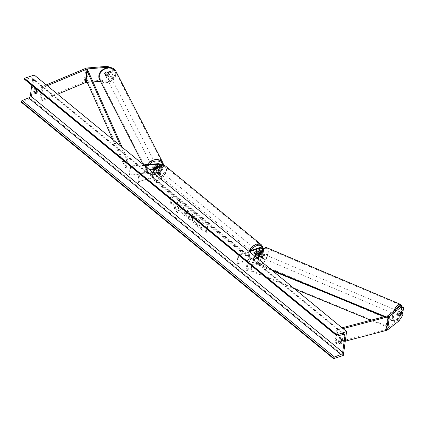 <?xml version="1.0" encoding="UTF-8"?>
<svg xmlns="http://www.w3.org/2000/svg" width="425" height="425" viewBox="0 0 425 425"><rect width="100%" height="100%" fill="white"/><g stroke="black" fill="none" stroke-linecap="round" stroke-linejoin="round"><path stroke-width="0.32" stroke-dasharray="2.12 1.59" d="M112.354 77.424L111.86 76.505L105.597 79.937L106.091 80.862L112.354 77.424L112.694 74.927L105.666 75.507A2.061 1.594 -28.3 0 1 105.209 75.023A2.061 1.594 -28.3 0 1 105.071 74.205A2.061 1.594 -28.3 0 1 106.037 72.781L105.543 71.857L112.577 71.278L112.917 68.781L113.411 69.7L113.071 72.202L112.577 71.278M112.694 74.927L112.2 74.003L105.172 74.582A2.061 1.594 -28.3 0 1 104.715 74.104A2.061 1.594 -28.3 0 1 104.577 73.286A2.061 1.594 -28.3 0 1 105.543 71.857M105.597 79.937L85.335 81.611A3.299 1.822 7.8 0 0 84.325 81.807A3.299 1.822 7.8 0 0 84.108 81.892L39.812 100.449L40.922 101.23L57.625 94.228M46.261 84.899L41.682 86.817L39.812 100.449M47.265 85.723L42.787 87.598L40.922 101.23M42.787 87.598L41.682 86.817M106.091 80.862L100.427 81.324M93.038 81.935L87.268 82.413M106.037 72.781L113.071 72.202M113.411 69.7L108.619 67.532M112.2 74.003L111.86 76.505M110.203 67.548L112.917 68.781M105.666 75.507L105.172 74.582M400.987 312.773L397.694 315.361L399.08 315.982L397.694 315.361A2.061 0.807 -65.8 0 1 397.444 314.341A2.061 0.807 -65.8 0 1 398.071 312.635L402.023 309.527L403.41 310.149M398.99 320.918L397.609 320.296L386.213 329.248A1.652 0.908 -172.2 0 1 385.826 329.444A1.652 0.908 -172.2 0 1 385.709 329.476L335.027 342.784L335.909 343.639L340.175 342.518M402.369 307.025L402.023 309.527M345.281 341.179L341.126 342.268M343.017 328.637L337.774 330.013L335.909 343.639M342.019 327.813L336.892 329.157L337.774 330.013M336.892 329.157L335.027 342.784M401.652 312.253L401.306 314.755L402.693 315.377M397.609 320.296L401.306 314.755M398.071 312.635L399.452 313.257M261.104 251.265A2.061 1.137 -172.2 0 1 262.438 252.551A2.061 1.137 -172.2 0 1 262.124 253.05L260.467 254.352A2.061 0.807 114.2 0 0 259.84 256.057A2.061 0.807 114.2 0 0 260.095 257.077L260.955 257.465A2.061 0.807 -65.8 0 1 260.706 256.445A2.061 0.807 -65.8 0 1 261.332 254.74L262.99 253.438A3.092 1.705 -172.2 0 0 263.457 252.689A3.092 1.705 -172.2 0 0 261.853 250.899A3.092 1.705 -172.2 0 0 258.522 250.729L255.76 251.658A2.061 1.28 129.4 0 0 255.239 254.288A2.061 1.28 129.4 0 0 255.388 254.384L258.15 253.459L257.752 256.355A3.092 1.705 -172.2 0 1 261.083 256.519A3.092 1.705 -172.2 0 1 262.687 258.31A3.092 1.705 -172.2 0 1 262.22 259.059L246.856 271.123L248.025 262.608L247.159 262.22L245.99 270.736L246.856 271.123M258.15 253.459A3.092 1.705 7.8 0 1 261.481 253.624A3.092 1.705 7.8 0 1 263.086 255.414A3.092 1.705 7.8 0 1 262.618 256.163L260.955 257.465L260.095 257.077L261.752 255.776A2.061 1.137 7.8 0 0 262.066 255.276A2.061 1.137 7.8 0 0 260.998 254.081A2.061 1.137 7.8 0 0 258.772 253.969L256.833 254.623M263.378 248.694A3.092 1.705 -172.2 0 1 263.856 249.794A3.092 1.705 -172.2 0 1 263.388 250.543L259.983 253.215M262.762 249.247A2.061 1.137 -172.2 0 1 262.836 249.656A2.061 1.137 -172.2 0 1 262.523 250.15L261.141 251.233M254.825 256.195L247.159 262.22M255.489 256.743L248.025 262.608M249.406 251.749L238.76 255.319L238.133 254.809L236.969 263.325L237.591 263.84L258.373 256.865A2.061 1.137 -172.2 0 1 260.599 256.976A2.061 1.137 -172.2 0 1 261.667 258.172A2.061 1.137 -172.2 0 1 261.354 258.671L245.99 270.736M236.969 263.325L257.752 256.355M238.76 255.319L237.591 263.84M238.133 254.809L248.784 251.233M256.387 252.168L255.76 251.658M260.467 254.352L261.332 254.74M154.631 167.423L154.323 166.85L157.271 166.605A3.092 1.705 7.8 0 1 161.261 168.752A3.092 1.705 7.8 0 1 160.071 169.873L157.314 170.797A2.061 1.28 129.4 0 0 156.793 173.427A2.061 1.28 129.4 0 0 156.937 173.522L159.699 172.598L159.301 175.493A3.092 1.705 7.8 0 0 160.491 174.372A3.092 1.705 7.8 0 0 156.501 172.226L129.184 174.478L130.353 165.962L143.629 164.868M159.699 172.598A3.092 1.705 -172.2 0 0 160.889 171.477A3.092 1.705 -172.2 0 0 156.899 169.331L153.951 169.575A2.061 1.594 -28.3 0 1 153.494 169.092A2.061 1.594 -28.3 0 1 153.356 168.279A2.061 1.594 -28.3 0 1 154.323 166.85M153.234 168.56A2.061 1.567 152.8 0 0 155.306 169.203A2.061 1.567 152.8 0 0 157.022 167.455A2.061 1.567 152.8 0 0 156.899 166.674A2.061 1.567 152.8 0 0 154.827 166.037A2.061 1.567 152.8 0 0 153.112 167.779A2.061 1.567 152.8 0 0 153.234 168.56L153.781 169.633A2.061 1.567 152.8 0 1 153.664 168.852A2.061 1.567 152.8 0 1 153.754 168.507A2.061 1.594 151.7 0 0 153.664 168.852A2.061 1.594 151.7 0 0 153.802 169.665A2.061 1.594 151.7 0 0 154.259 170.149L157.208 169.91A2.061 1.137 -172.2 0 1 159.869 171.339A2.061 1.137 -172.2 0 1 159.072 172.083L156.315 173.012A2.061 1.28 -50.6 0 1 156.166 172.917A2.061 1.28 -50.6 0 1 156.687 170.287L159.449 169.357A2.061 1.137 7.8 0 0 160.241 168.613A2.061 1.137 7.8 0 0 157.579 167.184L156.049 167.307M154.434 169.001L160.469 166.977A3.092 1.705 7.8 0 0 161.659 165.856A3.092 1.705 7.8 0 0 161.155 164.73M155.353 167.971L159.843 166.462A2.061 1.137 7.8 0 0 160.639 165.718A2.061 1.137 7.8 0 0 160.252 164.921M144.293 165.415L130.661 166.536L130.353 165.962M137.897 181.953L139.06 173.437L139.687 173.947L138.518 182.468L137.897 181.953L158.679 174.983A2.061 1.137 7.8 0 0 159.471 174.234A2.061 1.137 7.8 0 0 156.809 172.805L129.498 175.052L129.184 174.478M138.518 182.468L159.301 175.493M130.661 166.536L129.498 175.052M139.06 173.437L149.712 169.862M139.687 173.947L150.333 170.377M156.687 170.287L157.314 170.797M154.259 170.149L153.951 169.575M156.315 173.012L156.937 173.522M158.796 169.74L156.48 170.515L157.229 171.132A2.061 1.28 -50.6 0 1 158.456 170.234A2.061 1.28 -50.6 0 1 159.534 170.345A2.061 1.28 -50.6 0 1 159.55 170.356L158.796 169.74A2.061 1.28 129.4 0 1 158.472 172.125L159.221 172.741A2.061 1.28 -50.6 0 1 157.994 173.639A2.061 1.28 -50.6 0 1 156.915 173.528A2.061 1.28 -50.6 0 1 156.905 173.517L156.15 172.901L158.472 172.125M158.366 173.947A2.061 1.28 129.4 0 0 160.012 172.391A2.061 1.28 129.4 0 0 159.906 170.653A2.061 1.28 129.4 0 0 158.833 170.542A2.061 1.28 129.4 0 0 157.186 172.098A2.061 1.28 129.4 0 0 157.292 173.836A2.061 1.28 129.4 0 0 158.366 173.947M255.813 253.985A2.061 1.28 129.4 0 0 257.46 252.429A2.061 1.28 129.4 0 0 257.359 250.692A2.061 1.28 129.4 0 0 256.28 250.58A2.061 1.28 129.4 0 0 254.633 252.137A2.061 1.28 129.4 0 0 254.74 253.874A2.061 1.28 129.4 0 0 255.813 253.985M256.179 252.402L255.425 251.786A2.061 1.28 -50.6 0 1 256.658 250.888A2.061 1.28 -50.6 0 1 257.731 251A2.061 1.28 -50.6 0 1 257.747 251.01L258.358 251.51M257.417 253.396A2.061 1.28 -50.6 0 1 256.19 254.293A2.061 1.28 -50.6 0 1 255.117 254.182L257.417 253.396L258.172 254.012A2.061 1.28 129.4 0 0 258.655 253.188M258.172 254.012L257.194 254.336M254.74 253.874L255.117 254.182A2.061 1.28 -50.6 0 1 255.101 254.171L255.85 254.788M156.48 170.515A2.061 1.28 129.4 0 0 156.15 172.901M156.905 173.517L159.221 172.741M159.55 170.356L157.229 171.132M257.747 251.01L255.425 251.786M255.191 253.475A2.061 1.28 129.4 0 0 256.838 251.913A2.061 1.28 129.4 0 0 256.732 250.176A2.061 1.28 129.4 0 0 255.659 250.065A2.061 1.28 129.4 0 0 254.012 251.627A2.061 1.28 129.4 0 0 254.113 253.364A2.061 1.28 129.4 0 0 255.191 253.475M159.46 171.052A2.061 1.28 -50.6 0 1 160.533 171.163A2.061 1.28 -50.6 0 1 160.639 172.901A2.061 1.28 -50.6 0 1 158.992 174.462A2.061 1.28 -50.6 0 1 157.914 174.351A2.061 1.28 -50.6 0 1 157.813 172.614A2.061 1.28 -50.6 0 1 159.46 171.052M158.259 179.791A8.516 5.286 -50.6 0 1 153.818 179.339A8.516 5.286 -50.6 0 1 153.388 172.162A8.516 5.286 -50.6 0 1 160.188 165.723A8.516 5.286 -50.6 0 1 164.629 166.175A8.516 5.286 -50.6 0 1 165.059 173.357A8.516 5.286 -50.6 0 1 158.259 179.791M256.387 244.736A8.516 5.286 129.4 0 0 249.592 251.17A8.516 5.286 129.4 0 0 250.017 258.352A8.516 5.286 129.4 0 0 254.458 258.804A8.516 5.286 129.4 0 0 261.258 252.365A8.516 5.286 129.4 0 0 260.828 245.188A8.516 5.286 129.4 0 0 256.387 244.736M105.873 73.169L105.326 72.096A2.061 1.567 152.8 0 0 104.593 73.318A2.061 1.567 152.8 0 0 104.709 74.099A2.061 1.567 152.8 0 0 104.975 74.444L107.764 74.21A2.061 1.567 152.8 0 0 108.497 72.994A2.061 1.567 152.8 0 0 108.38 72.213A2.061 1.567 152.8 0 0 108.115 71.868L108.667 72.941A2.061 1.567 152.8 0 0 105.873 73.169L108.667 72.941M109.23 74.423A2.061 1.567 152.8 0 0 109.113 73.642A2.061 1.567 152.8 0 0 107.036 73.004A2.061 1.567 152.8 0 0 105.326 74.747A2.061 1.567 152.8 0 0 105.448 75.528A2.061 1.567 152.8 0 0 107.52 76.171A2.061 1.567 152.8 0 0 109.23 74.423M154.387 167.615L154.031 166.919L156.82 166.69A2.061 1.567 152.8 0 0 154.031 166.919M156.82 166.69L157.186 167.402A2.061 1.567 152.8 0 1 157.452 167.748A2.061 1.567 152.8 0 1 157.569 168.528A2.061 1.567 152.8 0 1 156.836 169.75L156.469 169.033L153.68 169.262A2.061 1.567 152.8 0 0 156.469 169.033M153.68 169.262L154.047 169.979A2.061 1.567 152.8 0 1 153.781 169.633M156.836 169.75L154.047 169.979M155.816 167.519L157.186 167.402M105.326 72.096L108.115 71.868M105.527 75.517A2.061 1.567 152.8 0 0 108.317 75.283L105.527 75.517L104.975 74.444M107.764 74.21L108.317 75.283M156.713 166.86A2.061 1.567 152.8 0 0 156.591 166.079A2.061 1.567 152.8 0 0 154.519 165.437A2.061 1.567 152.8 0 0 152.809 167.184A2.061 1.567 152.8 0 0 152.926 167.965A2.061 1.567 152.8 0 0 155.003 168.603A2.061 1.567 152.8 0 0 156.713 166.86M105.634 75.342A2.061 1.567 -27.2 0 1 107.344 73.599A2.061 1.567 -27.2 0 1 109.422 74.242A2.061 1.567 -27.2 0 1 109.538 75.023A2.061 1.567 -27.2 0 1 107.828 76.766A2.061 1.567 -27.2 0 1 105.751 76.123A2.061 1.567 -27.2 0 1 105.634 75.342M115.653 74.518A8.516 6.471 -27.2 0 1 108.582 81.717A8.516 6.471 -27.2 0 1 100.013 79.071A8.516 6.471 -27.2 0 1 99.519 75.847A8.516 6.471 -27.2 0 1 106.59 68.643A8.516 6.471 -27.2 0 1 115.159 71.294A8.516 6.471 -27.2 0 1 115.653 74.518M146.694 167.684A8.516 6.471 152.8 0 0 147.183 170.914A8.516 6.471 152.8 0 0 155.757 173.559A8.516 6.471 152.8 0 0 162.828 166.356A8.516 6.471 152.8 0 0 162.334 163.131A8.516 6.471 152.8 0 0 153.765 160.485A8.516 6.471 152.8 0 0 146.694 167.684M177.337 212.213A6.954 3.873 71.5 0 1 173.905 205.275A6.954 3.873 71.5 0 1 175.913 199.872A6.954 3.873 71.5 0 1 178.909 200.722A6.954 3.873 71.5 0 1 182.341 207.66A6.954 3.873 71.5 0 1 180.338 213.058A6.954 3.873 71.5 0 1 177.337 212.213M177.172 212.266A6.954 3.873 71.5 0 1 173.745 205.328A6.954 3.873 71.5 0 1 175.748 199.925A6.954 3.873 71.5 0 1 178.75 200.775A6.954 3.873 71.5 0 1 182.182 207.713A6.954 3.873 71.5 0 1 180.173 213.116A6.954 3.873 71.5 0 1 177.172 212.266M341.503 339.506L342.64 339.129A2.577 1.434 -108.5 0 0 341.604 337.551A2.577 1.434 -108.5 0 0 340.494 337.237A2.577 1.434 -108.5 0 0 340.393 337.28L340.319 337.822M34.398 87.407L34.414 87.284A2.577 1.434 71.5 0 1 34.521 87.242A2.577 1.434 71.5 0 1 35.631 87.555A2.577 1.434 71.5 0 1 36.667 89.133L37.804 88.751L37.193 93.181A2.577 1.434 71.5 0 1 37.092 93.224A2.577 1.434 71.5 0 1 36.13 93.022M35.376 88.209L35.551 86.902A2.577 1.434 71.5 0 1 35.652 86.859A2.577 1.434 71.5 0 1 36.768 87.173A2.577 1.434 71.5 0 1 37.804 88.751M197.583 220.278L195.58 216.92L193.731 216.378L192.52 218.349C192.339 220.623 193.056 222.525 194.666 224.055L196.509 224.65L196.982 224.379L196.09 222.418L194.889 222.323L193.943 219.539L194.576 218.445L195.388 218.678L196.403 220.437L197.583 220.278L195.415 216.978L193.566 216.437L192.355 218.402C192.18 220.676 192.897 222.578 194.501 224.113L196.345 224.703L196.982 224.379M187.117 215.039L185.305 210.805L184.62 210.242L184.891 208.292L183.504 207.156L182.569 213.972L184.71 215.73L186.357 216.325L187.117 215.039L184.62 210.242M200.903 225.765L202.396 230.249L200.754 228.905L199.41 224.724L199.033 227.492L197.646 226.35L198.581 219.539L199.962 220.676L199.723 222.44L200.127 223.624L201.726 222.126L203.389 223.492L200.738 225.824L202.396 230.249M34.26 75.039L30.993 98.887L21.25 102.154M343.326 355.422L30.993 98.887M340.972 343.395A2.577 1.434 -108.5 0 0 341.934 343.597A2.577 1.434 -108.5 0 0 342.035 343.554L342.64 339.129M171.28 198.002L170.526 197.386L172.019 195.654L172.778 199.235L172.029 198.618L171.328 203.729L170.579 203.113L171.116 198.055L170.579 203.113M207.761 227.965L206.996 224.384L205.509 226.116L206.258 226.732L205.562 231.843L206.311 232.459L207.007 227.348L207.761 227.965L206.996 224.384M191.022 214.678L189.088 213.084L188.902 211.586L187.473 210.412L188.652 218.971L189.98 220.06L193.024 214.976L191.553 213.764L190.862 214.731L189.088 213.084M31.774 85.255L32.635 78.997A2.061 1.28 129.4 0 0 32.316 77.95A2.061 1.28 129.4 0 0 31.365 77.802L25.08 79.438A1.031 0.637 -50.6 0 1 24.602 79.363M34.414 87.284L35.551 86.902M36.056 93.564L37.193 93.181M340.898 343.937L342.035 343.554M339.463 337.588L340.393 337.28M180.375 209.653L179.637 206.693L181.156 205.291L179.557 203.973L178.261 205.217L177.655 204.717L177.937 202.645L176.55 201.508L175.615 208.335L177.985 210.279L179.717 210.88L180.375 209.653L179.472 206.747L181.156 205.291M179.557 203.973L178.102 205.27L177.491 204.77L177.778 202.704L176.386 201.562L175.451 208.393L177.82 210.338L179.467 210.97L180.216 209.711M179.393 204.032L180.997 205.344M170.414 203.166L171.328 203.729M171.116 198.055L170.367 197.439L171.854 195.707L172.614 199.288L171.865 198.672L171.163 203.782M206.837 224.437L205.509 226.116M205.349 226.169L206.258 226.732M206.098 226.785L205.562 231.843M207.007 227.348L206.146 232.512L205.397 231.896M206.847 227.402L207.597 228.018M202.231 230.308L200.589 228.958L199.245 224.777L198.868 227.545L197.482 226.408L198.417 219.592L199.803 220.729L199.559 222.493L199.962 223.678L201.567 222.179L203.23 223.545L200.738 225.824M185.746 213.817L185.465 214.301L184.174 213.52L184.418 211.719L185.077 212.261L185.746 213.817L185.305 214.354L184.174 213.52M184.009 213.573L184.418 211.719M184.259 211.772L185.582 213.871M184.461 210.295L184.891 208.292M184.726 208.346L183.504 207.156M183.34 207.209L182.569 213.972M182.41 214.025L184.551 215.783L186.198 216.378L186.958 215.098M196.817 224.432L195.925 222.477L194.724 222.376L193.779 219.597L194.416 218.498L195.224 218.737L196.403 220.437M196.238 220.49L197.418 220.331M189.311 214.896L190.427 215.81L189.608 217.281L189.152 214.949L190.427 215.81M190.262 215.868L189.608 217.281M188.923 213.143L188.902 211.586M188.737 211.645L187.473 210.412M187.308 210.471L188.652 218.971M188.488 219.024L189.98 220.06M189.816 220.113L193.024 214.976M192.865 215.034L191.553 213.764M191.388 213.817L190.862 214.731M189.449 217.334L189.152 214.949M178.999 208.372L178.585 208.877L178.835 208.447L177.974 208.638L177.066 207.894L177.289 206.252L178.999 208.393L178.133 208.585L177.225 207.836L177.453 206.199L178.367 206.948L178.84 208.425M399.388 313.374L399.229 313.496A2.061 0.839 113 0 0 398.783 314.946A2.061 0.839 113 0 0 398.963 315.908L397.402 315.244A2.061 0.839 113 0 0 397.518 315.318A2.061 0.839 113 0 0 398.974 314.011L397.402 315.244M396.7 314.064A2.061 0.839 113 0 0 396.998 315.1A2.061 0.839 113 0 0 398.124 314.351A2.061 0.839 113 0 0 398.9 312.338A2.061 0.839 113 0 0 398.608 311.302A2.061 0.839 113 0 0 397.476 312.051A2.061 0.839 113 0 0 396.7 314.064M400.536 314.675L398.974 314.011M261.402 256.721A2.061 0.839 113 0 0 261.694 257.757A2.061 0.839 113 0 0 262.825 257.008A2.061 0.839 113 0 0 263.601 254.995A2.061 0.839 113 0 0 263.303 253.959A2.061 0.839 113 0 0 262.172 254.708A2.061 0.839 113 0 0 261.402 256.721M261.327 255.048L262.9 253.815A2.061 0.839 113 0 0 262.783 253.741A2.061 0.839 113 0 0 261.327 255.048L260.286 254.607A2.061 0.839 113 0 0 259.84 256.057A2.061 0.839 113 0 0 260.02 257.019L261.062 257.46A2.061 0.839 113 0 0 261.173 257.534A2.061 0.839 113 0 0 262.629 256.227L261.062 257.46M262.9 253.815L261.858 253.374A2.061 0.839 113 0 1 262.039 254.331A2.061 0.839 113 0 1 261.593 255.786L262.629 256.227M261.593 255.786L260.02 257.019M260.286 254.607L261.858 253.374M399.229 313.496L397.667 312.832L399.24 311.599A2.061 0.839 113 0 0 399.128 311.525A2.061 0.839 113 0 0 397.667 312.832M399.24 311.599L400.748 312.242M262.267 257.088A2.061 0.839 113 0 0 262.565 258.124A2.061 0.839 113 0 0 263.691 257.375A2.061 0.839 113 0 0 264.467 255.361A2.061 0.839 113 0 0 264.169 254.325A2.061 0.839 113 0 0 263.043 255.074A2.061 0.839 113 0 0 262.267 257.088M398.034 311.971A2.061 0.839 -67 0 1 397.258 313.979A2.061 0.839 -67 0 1 396.127 314.734A2.061 0.839 -67 0 1 395.834 313.698A2.061 0.839 -67 0 1 396.61 311.684A2.061 0.839 -67 0 1 397.736 310.935A2.061 0.839 -67 0 1 398.034 311.971M392.397 316.397A8.516 3.458 -67 0 1 395.59 308.093A8.516 3.458 -67 0 1 400.254 304.991A8.516 3.458 -67 0 1 401.471 309.272A8.516 3.458 -67 0 1 398.278 317.576A8.516 3.458 -67 0 1 393.608 320.673A8.516 3.458 -67 0 1 392.397 316.397M267.904 252.663A8.516 3.458 113 0 0 266.693 248.386A8.516 3.458 113 0 0 262.023 251.483A8.516 3.458 113 0 0 258.83 259.787A8.516 3.458 113 0 0 260.042 264.063A8.516 3.458 113 0 0 264.711 260.966A8.516 3.458 113 0 0 267.904 252.663M112.752 139.506L125.439 167.933L126.608 159.412L120.594 145.95M122.198 147.262L127.596 159.364L126.432 167.88L125.439 167.933M127.596 159.364L126.608 159.412M88.336 71.405L87.168 79.921L126.432 167.88M86.179 79.974L87.168 79.921M384.221 316.731L387.728 318.171L386.564 326.692L370.85 320.243M294.796 289.027L250.984 271.044L252.147 262.528L272.903 271.044M271.304 269.732L252.652 262.076L251.483 270.592L250.984 271.044M252.652 262.076L252.147 262.528M387.728 318.171L388.232 317.719L387.063 326.241L251.483 270.592M388.232 317.719L385.199 316.476M386.564 326.692L387.063 326.241M85.972 68.26L84.108 81.892M87.199 67.979L85.335 81.611M387.579 315.849L385.709 329.476M388.078 315.616L386.213 329.248M258.915 247.833L258.522 250.729M263.388 250.543L262.99 253.438M262.523 250.15L262.124 253.05M262.618 256.163L262.22 259.059M261.752 255.776L261.354 258.671M258.772 253.969L258.373 256.865M160.469 166.977L160.071 169.873M157.67 163.71L157.271 166.605M157.733 166.048L157.579 167.184M159.843 166.462L159.449 169.357M156.899 169.331L156.501 172.226M157.208 169.91L156.809 172.805M159.072 172.083L158.679 174.983M159.524 165.516A8.144 5.058 -50.6 0 1 165.012 170.09A8.144 5.058 -50.6 0 1 157.68 178.973A8.144 5.058 -50.6 0 1 152.187 174.393A8.144 5.058 -50.6 0 1 159.524 165.516M152.803 172.407A9.175 5.695 129.4 0 0 153.398 179.849A9.175 5.695 129.4 0 0 158.185 180.338A9.175 5.695 129.4 0 0 165.511 173.4A9.175 5.695 129.4 0 0 165.049 165.665M251.164 250.437A8.144 5.058 129.4 0 0 249.974 257.391A8.144 5.058 129.4 0 0 255.127 259.011A8.144 5.058 129.4 0 0 262.416 248.067M261.248 244.678A9.175 5.695 -50.6 0 1 261.71 252.413A9.175 5.695 -50.6 0 1 254.384 259.351A9.175 5.695 -50.6 0 1 249.602 258.862A9.175 5.695 -50.6 0 1 249.14 251.117M99.567 75.22A8.144 6.189 -27.2 0 1 108.263 67.973A8.144 6.189 -27.2 0 1 114.994 73.95A8.144 6.189 -27.2 0 1 106.298 81.202A8.144 6.189 -27.2 0 1 99.567 75.22M99.423 79.374A9.175 6.97 152.8 0 0 108.657 82.227A9.175 6.97 152.8 0 0 116.275 74.465A9.175 6.97 152.8 0 0 115.749 70.991M149.26 164.406A8.144 6.189 152.8 0 0 147.353 168.252A8.144 6.189 152.8 0 0 154.084 174.229A8.144 6.189 152.8 0 0 162.78 166.982A8.144 6.189 152.8 0 0 162.632 164.693M162.924 162.828A9.175 6.97 -27.2 0 1 163.45 166.308A9.175 6.97 -27.2 0 1 155.832 174.064A9.175 6.97 -27.2 0 1 146.598 171.217A9.175 6.97 -27.2 0 1 146.067 167.737A9.175 6.97 -27.2 0 1 147.321 164.565M343.559 334.374L32.635 78.997M337.413 335.968L25.08 79.438M343.697 334.337L31.365 77.802M401.976 306.978A8.144 3.31 -67 0 1 402.14 309.793A8.144 3.31 -67 0 1 401.869 311.355M401.641 312.263A8.144 3.31 -67 0 1 396.323 320.482A8.144 3.31 -67 0 1 393.46 316.609A8.144 3.31 -67 0 1 396.079 309.336M393.513 311.35A9.175 3.729 113 0 0 392.047 316.673A9.175 3.729 113 0 0 393.353 321.284A9.175 3.729 113 0 0 398.384 317.942A9.175 3.729 113 0 0 401.822 308.996A9.175 3.729 113 0 0 400.515 304.385M258.161 259.266A8.144 3.31 113 0 0 261.747 262.661A8.144 3.31 113 0 0 266.842 252.45A8.144 3.31 113 0 0 263.25 249.055A8.144 3.31 113 0 0 258.161 259.266M266.948 247.775A9.175 3.729 -67 0 1 268.255 252.386A9.175 3.729 -67 0 1 264.817 261.332A9.175 3.729 -67 0 1 259.787 264.674A9.175 3.729 -67 0 1 258.48 260.063A9.175 3.729 -67 0 1 258.586 259.287M105.209 75.023L105.448 75.528M263.856 249.794L263.457 252.689M262.836 249.656L262.438 252.551M262.066 255.276L261.667 258.172M263.086 255.414L262.687 258.31M161.659 165.856L161.261 168.752M160.639 165.718L160.241 168.613M159.869 171.339L159.471 174.234M160.889 171.477L160.491 174.372M153.802 169.665L153.494 169.092M156.166 172.917L156.793 173.427M152.522 172.173L151.847 174.399L151.746 176.497L152.102 178.032L153.398 179.849L249.602 258.862C250.644 259.893 252.386 260.1 254.83 259.478L260.621 254.995L262.926 248.338M159.534 170.345L159.906 170.653M257.359 250.692L257.731 251M156.915 173.528L157.292 173.836M256.732 250.176L160.533 171.163M250.017 258.352L153.818 179.339M260.828 245.188L164.629 166.175M254.113 253.364L157.914 174.351M143.124 164.454L146.598 171.217C149.611 177.894 162.812 174.006 163.492 166.536L163.529 164.868M108.38 72.213L109.113 73.642M156.899 166.674L157.452 167.748M156.591 166.079L109.422 74.242M147.183 170.914L100.013 79.071M162.334 163.131L115.159 71.294M152.926 167.965L105.751 76.123M344.654 334.48L32.316 77.95M34.521 87.242L35.652 86.859M35.955 93.601L37.092 93.224M340.797 343.979L341.934 343.597M339.357 337.62L340.494 337.237M284.495 275.145L393.353 321.284L394.676 321.449L396.52 320.673L398.183 319.117L399.999 316.444L401.731 312.29M402.002 311.254L402.263 307.015M270.858 269.365L259.787 264.674C257.678 262.273 258.283 264.648 258.002 259.521L258.092 258.878M397.518 315.318L396.998 315.1M261.694 257.757L261.173 257.534M263.303 253.959L262.783 253.741M399.128 311.525L398.608 311.302M262.565 258.124L396.127 314.734M266.693 248.386L400.254 304.991M260.042 264.063L393.608 320.673M264.169 254.325L397.736 310.935"/><path stroke-width="0.64" d="M108.619 67.532L107.955 67.23L107.461 66.311L87.199 67.979A3.299 1.822 7.8 0 0 86.19 68.181A3.299 1.822 7.8 0 0 85.972 68.26L46.261 84.899M87.268 82.413L85.829 82.53A1.652 0.908 7.8 0 0 85.324 82.631A1.652 0.908 7.8 0 0 85.213 82.668L57.625 94.228M107.955 67.23L87.693 68.903A1.652 0.908 7.8 0 0 87.189 68.999A1.652 0.908 7.8 0 0 87.082 69.041L47.265 85.723M100.427 81.324L93.038 81.935M107.461 66.311L110.203 67.548M400.987 312.773L401.652 312.253L403.033 312.874L399.08 315.982A2.061 0.807 -65.8 0 1 398.825 314.962A2.061 0.807 -65.8 0 1 399.452 313.257L403.41 310.149L403.75 307.652L402.369 307.025L399.473 306.664L388.078 315.616A1.652 0.908 -172.2 0 1 387.696 315.817A1.652 0.908 -172.2 0 1 387.579 315.849L342.019 327.813M399.473 306.664L400.86 307.286L389.465 316.237A3.299 1.822 -172.2 0 1 388.694 316.636A3.299 1.822 -172.2 0 1 388.461 316.705L343.017 328.637M403.033 312.874L402.693 315.377L398.99 320.918L387.595 329.869A3.299 1.822 -172.2 0 1 386.83 330.262A3.299 1.822 -172.2 0 1 386.596 330.337L345.281 341.179M341.126 342.268L340.175 342.518M400.86 307.286L403.75 307.652M248.784 251.233L258.915 247.833A3.092 1.705 -172.2 0 1 263.378 248.694M249.406 251.749L259.542 248.349A2.061 1.137 -172.2 0 1 262.762 249.247M256.833 254.623L256.015 254.894A2.061 1.28 -50.6 0 1 255.866 254.798A2.061 1.28 -50.6 0 1 256.387 252.168L259.144 251.244A2.061 1.137 -172.2 0 1 261.104 251.265M261.141 251.233L254.825 256.195M259.983 253.215L255.489 256.743M156.049 167.307L154.631 167.423A2.061 1.594 151.7 0 0 153.749 168.507A2.061 1.567 152.8 0 1 154.397 167.636L154.387 167.615M161.155 164.73A3.092 1.705 7.8 0 0 157.67 163.71L143.629 164.868M160.252 164.921A2.061 1.137 7.8 0 0 157.978 164.284L144.293 165.415M149.712 169.862L155.353 167.971M150.333 170.377L154.434 169.001M258.358 251.51L258.496 251.627A2.061 1.28 129.4 0 1 258.655 253.188M257.194 254.336L255.85 254.788A2.061 1.28 129.4 0 1 256.179 252.402L258.496 251.627M154.397 167.636L155.816 167.519M341.503 339.506A2.577 1.434 -108.5 0 0 340.467 337.933A2.577 1.434 -108.5 0 0 339.357 337.62A2.577 1.434 -108.5 0 0 339.256 337.663L338.651 342.088A2.577 1.434 -108.5 0 0 340.797 343.979A2.577 1.434 -108.5 0 0 340.898 343.937L341.503 339.506M36.13 93.022A2.577 1.434 71.5 0 1 34.946 91.332L35.376 88.209M346.593 331.569L34.26 75.039L24.517 78.306L336.855 334.842L346.593 331.569L343.326 355.422L333.588 358.689L21.25 102.154L21.324 101.623A1.031 0.637 -50.6 0 1 22.19 100.523L28.608 97.893A2.061 1.28 129.4 0 0 30.345 95.694L31.774 85.255M340.319 337.822L339.788 341.711A2.577 1.434 -108.5 0 0 340.972 343.395M36.646 89.255L36.056 93.564A2.577 1.434 71.5 0 1 35.955 93.601A2.577 1.434 71.5 0 1 33.809 91.715L34.398 87.407M333.588 358.689L333.657 358.158A1.031 0.637 -50.6 0 1 334.528 357.058L340.946 354.429A2.061 1.28 129.4 0 0 342.683 352.224L344.967 335.532A2.061 1.28 129.4 0 0 344.654 334.48A2.061 1.28 129.4 0 0 343.697 334.337L337.413 335.968A1.031 0.637 -50.6 0 1 336.94 335.893A1.031 0.637 -50.6 0 1 336.781 335.373L336.855 334.842M336.94 335.893L24.602 79.363A1.031 0.637 -50.6 0 1 24.443 78.838L24.517 78.306M33.809 91.715L34.946 91.332M338.651 342.088L339.788 341.711M398.969 315.902L400.536 314.675A2.061 0.839 113 0 0 400.982 313.22A2.061 0.839 113 0 0 400.802 312.263L399.388 313.374M120.594 145.95L87.343 71.458L86.179 79.974L112.752 139.506M87.343 71.458L88.336 71.405L122.198 147.262M370.85 320.243L294.796 289.027M384.221 316.731L272.903 271.044M385.199 316.476L271.304 269.732M87.693 68.903L85.829 82.53M87.082 69.041L85.213 82.668M389.465 316.237L387.595 329.869M388.461 316.705L386.596 330.337M259.542 248.349L259.144 251.244M157.978 164.284L157.733 166.048M152.522 172.173L159.816 165.049C162.26 164.427 164.008 164.634 165.049 165.665A9.175 5.695 129.4 0 0 160.262 165.176A9.175 5.695 129.4 0 0 152.803 172.407M262.416 248.067A8.144 5.058 129.4 0 0 256.971 245.554A8.144 5.058 129.4 0 0 251.164 250.437M249.14 251.117A9.175 5.695 -50.6 0 1 256.461 244.189A9.175 5.695 -50.6 0 1 261.248 244.678L262.549 246.495L262.926 248.338M99.423 79.374L98.85 75.666C99.535 68.197 112.737 64.313 115.749 70.991A9.175 6.97 152.8 0 0 106.516 68.138A9.175 6.97 152.8 0 0 98.892 75.9A9.175 6.97 152.8 0 0 99.423 79.374L143.124 164.454M162.632 164.693A8.144 6.189 152.8 0 0 156.968 160.974A8.144 6.189 152.8 0 0 149.26 164.406M147.321 164.565A9.175 6.97 -27.2 0 1 155.571 159.598A9.175 6.97 -27.2 0 1 162.924 162.828L163.529 164.868M342.683 352.224L30.345 95.694M344.967 335.532L343.559 334.374M333.657 358.158L21.324 101.623M336.781 335.373L24.443 78.838M340.946 354.429L28.608 97.893M334.528 357.058L22.19 100.523M401.869 311.355A8.144 3.31 -67 0 1 401.641 312.263M396.079 309.336A8.144 3.31 -67 0 1 401.976 306.978M402.263 307.015L401.556 305.219L400.515 304.385A9.175 3.729 113 0 0 393.513 311.35M258.586 259.287A9.175 3.729 -67 0 1 262.156 250.782A9.175 3.729 -67 0 1 266.948 247.775L400.515 304.385M165.049 165.665L261.248 244.678M115.749 70.991L162.924 162.828M401.731 312.29L402.002 311.254M284.495 275.145L270.858 269.365M258.092 258.878L259.351 254.58L262.177 249.879L263.782 248.386L265.636 247.605L266.948 247.775"/></g></svg>
